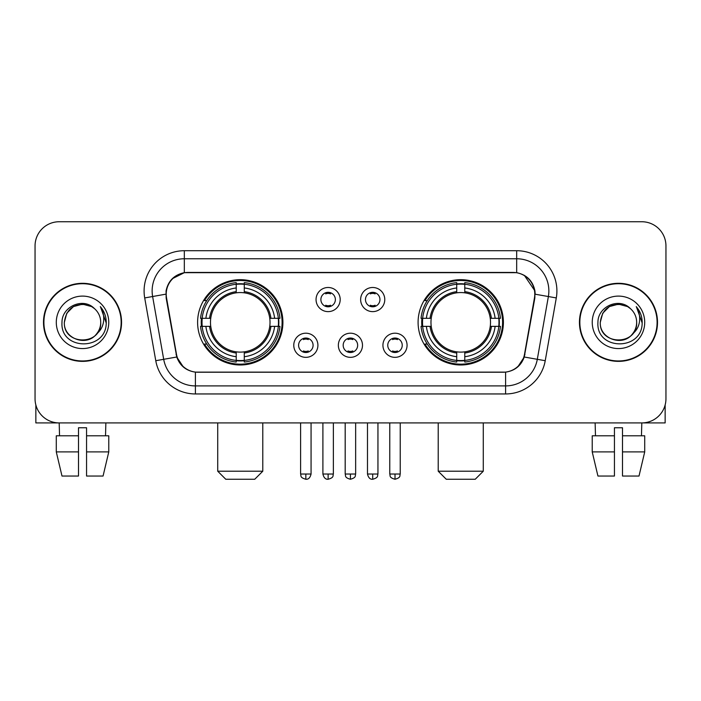 <?xml version="1.0" encoding="UTF-8"?>
<svg xmlns="http://www.w3.org/2000/svg" width="701" height="701" viewBox="0 0 701 701"><rect width="100%" height="100%" fill="white"/><g stroke="black" fill="none" stroke-linecap="round" stroke-linejoin="round"><path stroke-width="1.05" d="M418.094 322.337A42.647 42.647 0 0 0 460.75 364.984A42.647 42.647 0 0 0 503.397 322.337A42.647 42.647 0 0 0 460.75 279.681A42.647 42.647 0 0 0 418.094 322.337M197.603 322.337A42.647 42.647 0 0 0 240.25 364.984A42.647 42.647 0 0 0 282.906 322.337A42.647 42.647 0 0 0 240.25 279.681A42.647 42.647 0 0 0 197.603 322.337M317.912 345.269A12.075 12.075 0 0 1 305.838 357.344A12.075 12.075 0 0 1 293.772 345.269A12.075 12.075 0 0 1 305.838 333.203A12.075 12.075 0 0 1 317.912 345.269M298.6 345.269A7.247 7.247 0 0 0 305.838 352.515A7.247 7.247 0 0 0 313.084 345.269A7.247 7.247 0 0 0 305.838 338.031A7.247 7.247 0 0 0 298.6 345.269M362.487 345.269A12.075 12.075 0 0 1 350.421 357.344A12.075 12.075 0 0 1 338.346 345.269A12.075 12.075 0 0 1 350.421 333.203A12.075 12.075 0 0 1 362.487 345.269M343.175 345.269A7.247 7.247 0 0 0 350.421 352.515A7.247 7.247 0 0 0 357.659 345.269A7.247 7.247 0 0 0 350.421 338.031A7.247 7.247 0 0 0 343.175 345.269M407.071 345.269A12.075 12.075 0 0 1 395.005 357.344A12.075 12.075 0 0 1 382.93 345.269A12.075 12.075 0 0 1 395.005 333.203A12.075 12.075 0 0 1 407.071 345.269M387.758 345.269A7.247 7.247 0 0 0 395.005 352.515A7.247 7.247 0 0 0 402.243 345.269A7.247 7.247 0 0 0 395.005 338.031A7.247 7.247 0 0 0 387.758 345.269M340.195 299.564A12.075 12.075 0 0 1 328.129 311.63A12.075 12.075 0 0 1 316.055 299.564A12.075 12.075 0 0 1 328.129 287.489A12.075 12.075 0 0 1 340.195 299.564M320.883 299.564A7.247 7.247 0 0 0 328.129 306.801A7.247 7.247 0 0 0 335.367 299.564A7.247 7.247 0 0 0 328.129 292.317A7.247 7.247 0 0 0 320.883 299.564M384.779 299.564A12.075 12.075 0 0 1 372.713 311.63A12.075 12.075 0 0 1 360.638 299.564A12.075 12.075 0 0 1 372.713 287.489A12.075 12.075 0 0 1 384.779 299.564M365.466 299.564A7.247 7.247 0 0 0 372.713 306.801A7.247 7.247 0 0 0 379.951 299.564A7.247 7.247 0 0 0 372.713 292.317A7.247 7.247 0 0 0 365.466 299.564M166.549 297.943A21.731 21.731 0 0 1 187.947 272.444L513.053 272.444A21.731 21.731 0 0 1 534.451 297.943L524.514 354.277A21.731 21.731 0 0 1 503.116 372.231L197.884 372.231A21.731 21.731 0 0 1 176.486 354.277L166.549 297.943M201.432 326.359A39.028 39.028 0 0 1 201.432 318.315M421.923 326.359A39.028 39.028 0 0 1 421.923 318.315M43.497 322.337A39.028 39.028 0 0 0 82.525 361.365A39.028 39.028 0 0 0 121.553 322.337A39.028 39.028 0 0 0 82.525 283.309A39.028 39.028 0 0 0 43.497 322.337M579.447 322.337A39.028 39.028 0 0 0 618.475 361.365A39.028 39.028 0 0 0 657.503 322.337A39.028 39.028 0 0 0 618.475 283.309A39.028 39.028 0 0 0 579.447 322.337M166.058 290.95C168.144 280.882 174.234 274.792 184.328 272.68L516.672 272.68C526.758 274.783 532.848 280.873 534.942 290.95L534.854 297.943L524.252 357.011C521.08 365.756 514.858 370.803 505.605 372.126L195.395 372.126C186.159 370.82 179.947 365.773 176.748 357.011L166.146 297.943L166.058 290.95M172.227 278.753L184.328 272.68L184.328 258.765L516.672 258.765A32.185 32.185 0 0 1 548.375 296.541L537.308 359.306A32.185 32.185 0 0 1 505.605 385.909L195.395 385.909A32.185 32.185 0 0 1 163.692 359.306L152.625 296.541A32.185 32.185 0 0 1 184.328 258.765L184.328 250.713L516.672 250.713L516.672 272.68M524.322 275.353L534.942 290.95L535.187 294.218L556.296 297.934L545.229 360.708A40.237 40.237 0 0 1 505.605 393.953L195.395 393.953A40.237 40.237 0 0 1 155.771 360.708L144.704 297.934A40.237 40.237 0 0 1 184.328 250.713M197.48 372.231L195.395 372.126L195.395 393.953M505.605 393.953L505.605 372.126L503.52 372.231M545.229 360.708L524.252 357.011L517.759 366.912M183.382 367.035L176.748 357.011L155.771 360.708M524.918 354.277L524.786 354.96M176.214 354.96L176.082 354.277M144.704 297.934L165.813 294.166M665.95 245.885A24.141 24.141 0 0 0 641.809 221.744L59.191 221.744A24.141 24.141 0 0 0 35.05 245.885L35.05 398.781A24.141 24.141 0 0 0 59.191 422.922L641.809 422.922A24.141 24.141 0 0 0 665.95 398.781L665.95 245.885L665.95 398.781M35.05 245.885L35.05 398.781M641.809 221.744L59.191 221.744M59.541 435.803L59.191 422.922L641.809 422.922L641.459 435.803M121.159 322.337A38.625 38.625 0 0 0 82.525 283.712A38.625 38.625 0 0 0 43.9 322.337A38.625 38.625 0 0 0 82.525 360.962A38.625 38.625 0 0 0 121.159 322.337M94.442 308.598A18.191 18.191 0 0 1 100.716 322.337C101.829 345.795 63.23 345.795 64.343 322.337L66.779 313.242L73.439 306.582L82.525 304.146L91.621 306.582L94.442 308.598C83.279 296.9 61.793 306.53 61.995 322.337C59.953 350.412 105.474 351.148 106.21 323.696L106.245 322.337C106.175 316.37 104.195 311.13 100.296 306.617C103.257 311.489 104.309 316.729 103.433 322.337C102.583 327.104 100.261 331.003 96.466 334.018A18.191 18.191 0 0 0 100.716 322.337C101.829 345.795 63.23 345.795 64.343 322.337C66.113 309.264 73.605 303.375 86.828 304.663M96.466 334.018C86.81 347.065 63.397 338.723 64.343 322.337M56.29 322.337A26.235 26.235 0 0 0 82.525 348.572A26.235 26.235 0 0 0 108.76 322.337A26.235 26.235 0 0 0 82.525 296.102A26.235 26.235 0 0 0 56.29 322.337M100.471 306.819L106.237 323.021M35.856 404.968L35.856 422.922L129.203 422.922M56.282 435.803L56.282 451.891L61.995 476.04L56.282 451.891L56.282 435.803L78.503 435.803L78.503 427.75L86.556 427.75L86.556 435.803L108.778 435.803L108.778 451.891L103.065 476.04L108.778 451.891L86.556 451.891L86.556 435.803M105.869 422.922L105.518 435.803M78.503 435.803L78.503 476.04L61.995 476.04M56.282 451.891L78.503 451.891M103.065 476.04L86.556 476.04L86.556 451.891M657.1 322.337A38.625 38.625 0 0 0 618.475 283.712A38.625 38.625 0 0 0 579.841 322.337A38.625 38.625 0 0 0 618.475 360.962A38.625 38.625 0 0 0 657.1 322.337M630.383 308.598A18.191 18.191 0 0 1 636.657 322.337C637.77 345.795 599.171 345.795 600.284 322.337L602.72 313.242L609.379 306.582L618.475 304.146L627.561 306.582L630.383 308.598C619.228 296.9 597.734 306.53 597.935 322.337C595.894 350.412 641.415 351.148 642.151 323.696L642.186 322.337C642.125 316.37 640.136 311.13 636.236 306.617C639.207 311.489 640.25 316.729 639.373 322.337C638.523 327.104 636.201 331.003 632.407 334.018A18.191 18.191 0 0 0 636.657 322.337C637.77 345.795 599.171 345.795 600.284 322.337C602.054 309.264 609.546 303.375 622.768 304.663M632.407 334.018C622.751 347.065 599.337 338.723 600.284 322.337M592.24 322.337A26.235 26.235 0 0 0 618.475 348.572A26.235 26.235 0 0 0 644.71 322.337A26.235 26.235 0 0 0 618.475 296.102A26.235 26.235 0 0 0 592.24 322.337M636.412 306.819L642.177 323.021M254.735 479.256L225.766 479.256L217.722 471.212L262.787 471.212L254.735 479.256M244.281 360.428L244.281 362.049A39.913 39.913 0 0 0 279.962 326.359L278.35 326.359A38.301 38.301 0 0 1 244.281 360.428L244.281 356.704A34.603 34.603 0 0 0 274.626 326.359L269.754 326.359A29.775 29.775 0 0 0 244.281 292.834L244.281 284.238A38.301 38.301 0 0 1 278.35 318.315L279.962 318.315A39.913 39.913 0 0 0 244.281 282.626L244.281 284.238M202.16 326.359L200.539 326.359A39.913 39.913 0 0 0 236.228 362.049L236.228 360.428A38.301 38.301 0 0 1 202.16 326.359L205.884 326.359A34.603 34.603 0 0 0 236.228 356.704L236.228 351.841A29.775 29.775 0 0 0 269.754 326.359L270.945 326.359A30.949 30.949 0 0 1 244.281 353.024L244.281 356.704M236.228 284.238L236.228 282.626A39.913 39.913 0 0 0 200.539 318.315L202.16 318.315A38.301 38.301 0 0 1 236.228 284.238L236.228 287.971A34.603 34.603 0 0 0 205.884 318.315L210.756 318.315A29.775 29.775 0 0 0 236.228 351.841L236.228 353.024A30.949 30.949 0 0 1 209.564 326.359L205.884 326.359M202.239 326.359A38.222 38.222 0 0 1 202.239 318.315M244.281 284.326A38.222 38.222 0 0 0 236.228 284.326M278.262 318.315A38.222 38.222 0 0 1 278.262 326.359M278.35 318.315L274.626 318.315A34.603 34.603 0 0 0 244.281 287.971M274.626 326.359L278.35 326.359M236.228 356.704L236.228 360.428M269.754 318.315L274.626 318.315M244.281 351.884L244.281 353.024M236.228 351.841A29.775 29.775 0 0 1 210.756 326.359L209.564 326.359M244.281 360.349A38.222 38.222 0 0 1 236.228 360.349M205.884 318.315L202.16 318.315M236.228 292.781L236.228 287.971M244.281 292.834A29.775 29.775 0 0 0 210.756 318.315L209.564 318.315A30.949 30.949 0 0 1 236.228 291.642M244.281 292.781L244.281 291.642A30.949 30.949 0 0 1 270.945 318.315M206.769 300.606L204.49 300.606A41.85 41.85 0 0 1 282.1 322.337A41.85 41.85 0 0 1 204.49 344.06L206.769 344.06M475.234 479.256L446.265 479.256L438.213 471.212L483.278 471.212L475.234 479.256M464.772 360.428L464.772 362.049A39.913 39.913 0 0 0 500.461 326.359L498.84 326.359A38.301 38.301 0 0 1 464.772 360.428L464.772 356.704A34.603 34.603 0 0 0 495.116 326.359L490.244 326.359A29.775 29.775 0 0 0 464.772 292.834L464.772 284.238A38.301 38.301 0 0 1 498.84 318.315L500.461 318.315A39.913 39.913 0 0 0 464.772 282.626L464.772 284.238M422.65 326.359L421.038 326.359A39.913 39.913 0 0 0 456.719 362.049L456.719 360.428A38.301 38.301 0 0 1 422.65 326.359L426.374 326.359A34.603 34.603 0 0 0 456.719 356.704L456.719 351.841A29.775 29.775 0 0 0 490.244 326.359L491.436 326.359A30.949 30.949 0 0 1 464.772 353.024L464.772 356.704M456.719 284.238L456.719 282.626A39.913 39.913 0 0 0 421.038 318.315L422.65 318.315A38.301 38.301 0 0 1 456.719 284.238L456.719 287.971A34.603 34.603 0 0 0 426.374 318.315L431.246 318.315A29.775 29.775 0 0 0 456.719 351.841L456.719 353.024A30.949 30.949 0 0 1 430.055 326.359L426.374 326.359M422.738 326.359A38.222 38.222 0 0 1 422.738 318.315M464.772 284.326A38.222 38.222 0 0 0 456.719 284.326M498.762 318.315A38.222 38.222 0 0 1 498.762 326.359M498.84 318.315L495.116 318.315A34.603 34.603 0 0 0 464.772 287.971M495.116 326.359L498.84 326.359M456.719 356.704L456.719 360.428M490.244 318.315L495.116 318.315M464.772 351.884L464.772 353.024M456.719 351.841A29.775 29.775 0 0 1 431.246 326.359L430.055 326.359M464.772 360.349A38.222 38.222 0 0 1 456.719 360.349M426.374 318.315L422.65 318.315M456.719 292.781L456.719 287.971M464.772 292.834A29.775 29.775 0 0 0 431.246 318.315L430.055 318.315A30.949 30.949 0 0 1 456.719 291.642M464.772 292.781L464.772 291.642A30.949 30.949 0 0 1 491.436 318.315M427.268 300.606L424.981 300.606A41.85 41.85 0 0 1 502.591 322.337A41.85 41.85 0 0 1 424.981 344.06L427.268 344.06M325.711 306.39L325.711 305.242A6.178 6.178 0 0 0 330.539 305.242L330.539 306.39M330.539 292.729L330.539 293.877A6.178 6.178 0 0 0 325.711 293.877L325.711 292.729M370.294 306.39L370.294 305.242A6.178 6.178 0 0 0 375.123 305.242L375.123 306.39M375.123 292.729L375.123 293.877A6.178 6.178 0 0 0 370.294 293.877L370.294 292.729M303.428 352.095L303.428 350.947A6.178 6.178 0 0 0 308.256 350.947L308.256 352.095M308.256 338.443L308.256 339.591A6.178 6.178 0 0 0 303.428 339.591L303.428 338.443M348.003 352.095L348.003 350.947A6.178 6.178 0 0 0 352.831 350.947L352.831 352.095M352.831 338.443L352.831 339.591A6.178 6.178 0 0 0 348.003 339.591L348.003 338.443M392.586 352.095L392.586 350.947A6.178 6.178 0 0 0 397.414 350.947L397.414 352.095M397.414 338.443L397.414 339.591A6.178 6.178 0 0 0 392.586 339.591L392.586 338.443M665.144 404.968L665.144 422.922L571.797 422.922M614.444 435.803L614.444 451.891L592.222 451.891L597.935 476.04L592.222 451.891L592.222 435.803L614.444 435.803L614.444 427.75L622.497 427.75L622.497 435.803L644.718 435.803L644.718 451.891L639.005 476.04L644.718 451.891L622.497 451.891L622.497 435.803L622.497 476.04L639.005 476.04M614.444 451.891L614.444 476.04L597.935 476.04M595.131 422.922L595.482 435.803M516.672 250.713A40.237 40.237 0 0 1 556.296 297.934M152.625 296.541A32.185 32.185 0 0 1 152.135 290.95M244.281 351.841A29.775 29.775 0 0 0 269.754 326.359M236.228 360.708A38.581 38.581 0 0 0 244.281 360.708M278.63 326.359A38.581 38.581 0 0 0 278.63 318.315M244.281 283.958A38.581 38.581 0 0 0 236.228 283.958M464.772 351.841A29.775 29.775 0 0 0 490.244 326.359M456.719 360.708A38.581 38.581 0 0 0 464.772 360.708M499.121 326.359A38.581 38.581 0 0 0 499.121 318.315M464.772 283.958A38.581 38.581 0 0 0 456.719 283.958M328.129 474.025L322.898 474.025C323.809 477.758 325.553 479.502 328.129 479.256L328.129 474.025L333.361 474.025L333.361 422.922M372.713 474.025L367.482 474.025C368.393 477.758 370.137 479.502 372.713 479.256L372.713 474.025L377.944 474.025L377.944 422.922M305.838 474.025L300.606 474.025C301.342 475.646 299.493 477.486 305.838 479.256L305.838 474.025L311.069 474.025L311.069 422.922M350.421 474.025L345.19 474.025C345.926 475.646 344.068 477.486 350.421 479.256L350.421 474.025L355.652 474.025L355.652 422.922M395.005 474.025L389.774 474.025C390.51 475.646 388.652 477.486 395.005 479.256L395.005 474.025L400.236 474.025L400.236 422.922M262.787 422.922L262.787 471.212M217.722 422.922L217.722 471.212M483.278 422.922L483.278 471.212M438.213 422.922L438.213 471.212M322.898 474.025L322.898 422.922M333.361 474.025C332.625 475.646 334.473 477.486 328.129 479.256M367.482 474.025L367.482 422.922M377.944 474.025C377.199 475.646 379.057 477.486 372.713 479.256M300.606 474.025L300.606 422.922M311.069 474.025C310.157 477.758 308.414 479.502 305.838 479.256M345.19 474.025L345.19 422.922M355.652 474.025C354.908 475.646 356.765 477.486 350.421 479.256M389.774 474.025L389.774 422.922M400.236 474.025C399.491 475.646 401.349 477.486 395.005 479.256"/></g></svg>
